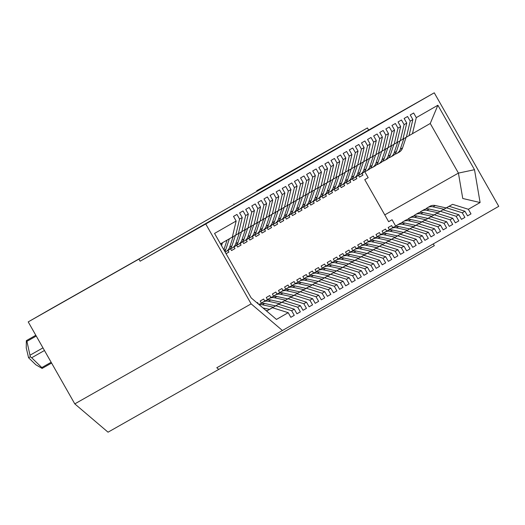 <?xml version="1.0" encoding="UTF-8"?>
<svg xmlns="http://www.w3.org/2000/svg" width="525" height="525" viewBox="0 0 525 525"><rect width="100%" height="100%" fill="white"/><g stroke="black" fill="none" stroke-linecap="round" stroke-linejoin="round"><path stroke-width="0.79" d="M282.43 330.507L498.75 206.332L434.26 92.813L368.622 130.042L367.428 127.936L256.725 190.726L339.682 143.837L156.87 248.771L51.063 308.779L28.212 321.897L74.786 403.883L251.134 303.863L282.43 330.507L216.786 367.736L218.748 369.397L434.306 245.661L433.302 243.902M233.874 203.844L234.183 204.389M218.748 369.397L108.038 432.187L74.786 403.883M262.966 307.932L269.535 309.382L275.874 305.767L291.644 310.721L294.269 315.341L290.83 317.29M229.366 238.79L225.848 249.368A8.459 7.882 60.1 0 1 224.792 251.449M265.847 310.387L267.232 310.688M221.517 245.68L222.495 242.734M227.082 240.102L223.853 249.802M266.615 311.043L272.449 307.729L288.212 312.683L290.843 317.31L294.269 315.341M232.326 237.07L235.751 235.128L239.577 219.063L236.946 214.436L233.52 216.405L236.145 221.032L232.319 237.097L220.493 243.882M226.065 253.693L228.88 252.072L227.942 250.418M230.468 248.647L231.545 250.543L234.977 248.574L234.032 246.921M236.565 245.149L237.641 247.045L241.067 245.077L240.128 243.423M242.655 241.651L243.731 243.548L247.163 241.579L246.218 239.925M248.752 238.153L249.828 240.05L253.253 238.081L252.315 236.427M254.842 234.655L255.918 236.552L259.35 234.583L258.412 232.929M260.938 231.157L262.014 233.054L265.44 231.085L264.502 229.432M267.028 227.66L268.111 229.556L271.537 227.588L270.598 225.934M273.125 224.162L274.201 226.058L277.627 224.09L276.688 222.436M279.215 220.664L280.298 222.561L283.723 220.592L282.785 218.938M285.311 217.166L286.387 219.063L289.82 217.094L288.875 215.44M291.401 213.668L292.484 215.565L295.91 213.596L294.971 211.942M297.498 210.171L298.574 212.067L302.006 210.098L301.061 208.445M303.594 206.673L304.671 208.569L308.096 206.601L307.158 204.947M309.684 203.175L310.761 205.072L314.193 203.103L313.248 201.449M315.781 199.677L316.857 201.574L320.283 199.605L319.344 197.951M321.871 196.179L322.947 198.076L326.379 196.107L325.441 194.453M327.967 192.682L329.044 194.578L332.469 192.609L331.531 190.956M334.058 189.184L335.14 191.08L338.566 189.112L337.627 187.458M340.154 185.686L341.23 187.582L344.656 185.614L343.717 183.96M346.244 182.188L347.327 184.085L350.752 182.116L349.814 180.462M352.341 178.69L353.417 180.587L356.842 178.618L355.904 176.964M358.431 175.192L359.513 177.089L362.939 175.12L362.001 173.467M364.744 171.636L368.183 177.686L364.757 179.655L388.644 221.701L392.07 219.732L388.631 221.681M395.719 226.157L392.07 219.732M392.766 227.62L391.604 225.579L388.172 227.542L389.465 229.812M386.669 231.118L385.508 229.077L382.082 231.039L383.368 233.31M380.572 234.616L379.411 232.575L375.985 234.537L377.278 236.808M374.483 238.114L373.321 236.073L369.895 238.035L371.182 240.306M368.386 241.612L367.224 239.571L363.799 241.533L365.092 243.803M362.296 245.109L361.134 243.068L357.702 245.031L358.995 247.301M356.199 248.607L355.038 246.566L351.612 248.528L352.898 250.799M350.109 252.105L348.948 250.064L345.516 252.026L346.808 254.297M344.013 255.603L342.851 253.562L339.426 255.524L340.712 257.795M337.923 259.101L336.761 257.06L333.329 259.022L334.622 261.293M331.826 262.598L330.665 260.558L327.239 262.52L328.525 264.79M325.736 266.096L324.575 264.055L321.142 266.017L322.435 268.288M319.64 269.594L318.478 267.553L315.053 269.515L316.339 271.786M313.543 273.092L312.382 271.051L308.956 273.013L310.249 275.284M307.453 276.59L306.292 274.549L302.866 276.511L304.152 278.782M301.357 280.088L300.195 278.047L296.769 280.009L298.062 282.279M295.267 283.585L294.105 281.544L290.679 283.507L291.966 285.777M289.17 287.083L288.008 285.042L284.583 287.004L285.869 289.275M283.08 290.581L281.918 288.54L278.486 290.502L279.779 292.773M276.983 294.079L275.822 292.038L272.396 294L273.683 296.271M270.893 297.577L269.732 295.536L266.3 297.498L267.592 299.768M264.797 301.074L263.635 299.033L260.21 300.996L261.496 303.266M258.412 304.054L257.545 302.531L256.988 302.846M446.217 207.939L452.589 204.33L468.359 209.285L470.984 213.905L467.545 215.86L470.984 213.905M452.589 204.33L446.132 207.92M467.558 215.873L464.927 211.247L449.157 206.292L440.101 211.431L446.493 207.828L462.262 212.782L464.887 217.402L461.455 219.358M449.157 206.292L446.493 207.828M434.031 214.935L440.403 211.326L456.166 216.28L458.798 220.9L455.359 222.856L458.798 220.9M434.011 214.928L440.403 211.326M427.941 218.433L434.306 214.823L450.076 219.778L452.701 224.398L449.262 226.354M427.914 218.426L434.306 214.823M421.844 221.931L428.216 218.321L443.979 223.276L446.611 227.896L443.172 229.845L446.611 227.896M421.824 221.924L428.216 218.321M404.814 223.02L402.524 224.332A8.459 7.882 -119.9 0 0 397.11 225.127L399.394 223.814A8.459 7.882 60.1 0 1 404.814 223.02L415.78 225.435L422.12 221.819L437.889 226.774L440.514 231.394L437.076 233.343M415.728 225.422L422.12 221.819M409.658 228.926L416.03 225.317L431.793 230.272L434.424 234.892L430.986 236.841M409.638 228.92L416.03 225.317M403.567 232.424L409.933 228.815L425.703 233.769L428.328 238.389L424.889 240.338L428.328 238.389M403.541 232.418L409.933 228.815M419.606 237.267L422.271 235.732L406.508 230.777L397.445 235.915L403.837 232.312L419.606 237.267L422.238 241.887L418.799 243.836M406.508 230.777L403.837 232.312M391.374 239.42L397.747 235.81L413.516 240.765L416.141 245.385L412.702 247.334L416.141 245.385M391.355 239.413L397.747 235.81M385.284 242.918L391.65 239.308L407.42 244.263L410.045 248.883L406.613 250.832M385.258 242.911L391.65 239.308M401.33 247.761L403.994 246.225L388.224 241.27L379.168 246.409L385.56 242.806L401.33 247.761L403.955 252.381L400.516 254.33M388.224 241.27L385.56 242.806M373.098 249.913L379.463 246.304L395.233 251.258L397.858 255.878L394.426 257.827L397.858 255.878M373.072 249.907L379.463 246.304M367.001 253.411L373.373 249.802L389.137 254.756L391.768 259.376L388.329 261.325M366.982 253.404L373.373 249.802M360.911 256.909L367.277 253.299L383.047 258.254L385.672 262.874L382.233 264.823L385.672 262.874M360.885 256.902L367.277 253.299M376.95 261.752L379.621 260.216L363.851 255.262L354.795 260.4L361.187 256.797L376.95 261.752L379.582 266.372L376.143 268.321M363.851 255.262L361.187 256.797M348.725 263.904L355.09 260.295L370.86 265.25L373.485 269.87L370.046 271.819M348.698 263.898L355.09 260.295M342.628 267.402L349 263.793L364.763 268.748L367.395 273.368L363.956 275.317L367.395 273.368M342.608 267.396L349 263.793M358.673 272.245L361.338 270.71L345.568 265.755L336.512 270.893L342.904 267.291L358.673 272.245L361.298 276.865L357.86 278.814M345.568 265.755L342.904 267.291M330.442 274.398L336.807 270.788L352.577 275.743L355.208 280.363L351.77 282.312L355.208 280.363M330.415 274.391L336.807 270.788M324.345 277.896L330.717 274.286L346.487 279.241L349.112 283.861L345.673 285.81M324.325 277.889L330.717 274.286M318.255 281.393L324.621 277.784L340.39 282.739L343.015 287.359L339.583 289.308M318.229 281.387L324.621 277.784M334.3 286.237L336.965 284.701L321.195 279.746L312.139 284.885L318.531 281.282L334.3 286.237L336.925 290.857L333.487 292.806M321.195 279.746L318.531 281.282M306.068 288.389L312.434 284.78L328.204 289.734L330.829 294.354L327.397 296.303M306.042 288.382L312.434 284.78M299.972 291.887L306.344 288.277L322.107 293.232L324.739 297.852L321.3 299.801L324.739 297.852M299.952 291.88L306.344 288.277M316.017 296.73L318.682 295.194L302.912 290.24L293.856 295.378L300.248 291.775L316.017 296.73L318.642 301.35L315.203 303.299M302.912 290.24L300.248 291.775M287.785 298.882L294.158 295.273L309.921 300.228L312.552 304.848L309.113 306.797M287.766 298.876L294.158 295.273M281.695 302.38L288.061 298.771L303.831 303.726L306.456 308.346L303.017 310.295L306.456 308.346M281.669 302.374L288.061 298.771M297.734 307.223L300.405 305.688L284.635 300.733L275.579 305.872L281.971 302.269L297.734 307.223L300.366 311.843L296.927 313.793M284.635 300.733L281.971 302.269M269.483 309.369L275.874 305.767M272.449 307.729L266.641 311.062M359.5 177.076L362.939 175.12M412.46 133.691L416.286 117.626L413.661 113L410.235 114.968L412.86 119.595L409.034 135.66L430.251 123.487L437.883 105.23L474.508 169.706L480.099 202.538L468.359 209.285M402.944 139.132L409.034 135.66M396.854 142.629L402.938 139.158L406.763 123.093L404.099 124.622L400.273 140.687M390.758 146.127L396.848 142.656L400.673 126.591L398.009 128.12L394.183 144.185M384.667 149.625L390.751 146.153L394.577 130.088L391.913 131.618L388.087 147.683M372.481 156.621L384.661 149.651L388.487 133.586L385.822 135.115L381.997 151.18M366.384 160.118L372.474 156.647L376.3 140.582L373.629 142.111L369.81 158.176M360.294 163.616L366.378 160.145L370.204 144.08L367.539 145.609L363.713 161.674M354.198 167.114L360.288 163.643L364.114 147.577L361.443 149.107L357.617 165.172M342.011 174.11L354.191 167.14L358.017 151.075L355.353 152.604L351.527 168.669M335.915 177.607L342.005 174.136L345.831 158.071L343.166 159.6L339.34 175.665M329.825 181.105L335.908 177.634L339.734 161.569L337.07 163.098L333.244 179.163M323.728 184.603L329.818 181.132L333.644 165.067L330.98 166.596L327.154 182.661M311.542 191.599L323.722 184.629L327.548 168.564L324.883 170.093L321.057 186.158M305.452 195.097L311.535 191.625L315.361 175.56L312.697 177.089L308.871 193.154M299.355 198.594L305.445 195.123L309.271 179.058L306.6 180.587L302.781 196.652M293.265 202.092L299.348 198.621L303.174 182.556L300.51 184.085L296.684 200.15M281.078 209.088L293.258 202.118L297.084 186.053L294.413 187.582L290.588 203.648M274.982 212.586L281.072 209.114L284.898 193.049L282.227 194.578L278.401 210.643M268.885 216.083L274.975 212.612L278.801 196.547L276.137 198.076L272.311 214.141M262.795 219.581L268.879 216.11L272.705 200.045L270.04 201.574L266.214 217.639M250.609 226.577L262.789 219.607L266.615 203.543L263.95 205.072L260.124 221.137M244.512 230.075L250.602 226.603L254.428 210.538L251.764 212.067L247.938 228.132M238.422 233.573L244.506 230.101L248.332 214.036L245.667 215.565L241.841 231.63M235.751 235.128L238.416 233.599L242.242 217.534L239.577 219.063M416.286 117.626L437.883 105.23M412.86 119.595L410.196 121.124L406.37 137.189M378.564 153.149L382.39 137.084L379.726 138.613L375.9 154.678M348.101 170.638L351.927 154.573L349.256 156.102L345.43 172.167M317.632 188.127L321.457 172.062L318.793 173.591L314.967 189.656M287.162 205.616L290.988 189.551L288.323 191.08L284.498 207.145M256.692 223.105L260.518 207.04L257.854 208.569L254.028 224.634M288.212 312.683L276.472 319.43L251.18 297.905L214.554 233.422L236.145 221.032M251.134 303.863L205.754 223.978L140.116 261.207L138.922 259.107L28.212 321.897M434.26 92.813L205.754 223.978M300.366 311.843L296.933 313.812L294.308 309.186L291.644 310.721M300.405 305.688L303.03 310.314M312.552 304.848L309.12 306.817L306.495 302.19L303.831 303.726M318.642 301.35L315.217 303.319L312.592 298.692L309.921 300.228M318.682 295.194L321.313 299.821M330.829 294.354L327.403 296.323L324.778 291.697L322.107 293.232M336.925 290.857L333.5 292.825L330.868 288.199L328.204 289.734M336.965 284.701L339.59 289.327L343.015 287.359M349.112 283.861L345.686 285.83L343.055 281.203L340.39 282.739M351.776 282.332L349.151 277.705L346.487 279.241M361.298 276.865L357.873 278.834L355.241 274.207L352.577 275.743M361.338 270.71L363.963 275.336M373.485 269.87L370.059 271.838L367.434 267.212L364.763 268.748M379.582 266.372L376.149 268.341L373.524 263.714L370.86 265.25M379.621 260.216L382.246 264.843M391.768 259.376L388.342 261.345L385.711 256.718L383.047 258.254M394.433 257.847L391.808 253.221L389.137 254.756M403.955 252.381L400.529 254.349L397.898 249.723L395.233 251.258M403.994 246.225L406.619 250.852L410.045 248.883M412.716 247.354L410.084 242.727L407.42 244.263M422.238 241.887L418.806 243.856L416.181 239.229L413.516 240.765M422.271 235.732L424.902 240.358M434.424 234.892L430.992 236.86L428.367 232.234L425.703 233.769M440.514 231.394L437.089 233.363L434.464 228.736L431.793 230.272M443.179 229.865L440.554 225.238L437.889 226.774M452.701 224.398L449.275 226.367L446.65 221.74L443.979 223.276M455.372 222.869L452.74 218.243L450.076 219.778M464.887 217.402L461.462 219.371L458.837 214.745L456.166 216.28M464.927 211.247L462.262 212.782M410.196 121.124L407.564 116.498L404.138 118.466L406.763 123.093M404.099 124.622L401.474 119.995L398.048 121.964L400.673 126.591M398.009 128.12L395.377 123.493L391.952 125.462L394.577 130.088M391.913 131.618L389.288 126.991L385.855 128.96L388.487 133.586M385.822 135.115L383.191 130.489L379.765 132.458L382.39 137.084M379.726 138.613L377.101 133.987L373.669 135.955L376.3 140.582M373.629 142.111L371.004 137.484L367.579 139.453L370.204 144.08M367.539 145.609L364.914 140.982L361.482 142.951L364.114 147.577M361.443 149.107L358.818 144.48L355.392 146.449L358.017 151.075M355.353 152.604L352.728 147.978L349.296 149.947L351.927 154.573M349.256 156.102L346.631 151.476L343.206 153.444L345.831 158.071M343.166 159.6L340.535 154.973L337.109 156.942L339.734 161.569M337.07 163.098L334.445 158.471L331.019 160.44L333.644 165.067M330.98 166.596L328.348 161.969L324.923 163.938L327.548 168.564M324.883 170.093L322.258 165.467L318.826 167.436L321.457 172.062M318.793 173.591L316.162 168.965L312.736 170.933L315.361 175.56M312.697 177.089L310.072 172.463L306.639 174.431L309.271 179.058M306.6 180.587L303.975 175.96L300.549 177.929L303.174 182.556M300.51 184.085L297.885 179.458L294.453 181.427L297.084 186.053M294.413 187.582L291.788 182.956L288.363 184.925L290.988 189.551M288.323 191.08L285.698 186.454L282.266 188.423L284.898 193.049M282.227 194.578L279.602 189.952L276.176 191.92L278.801 196.547M276.137 198.076L273.505 193.449L270.08 195.418L272.705 200.045M270.04 201.574L267.415 196.947L263.99 198.916L266.615 203.543M263.95 205.072L261.319 200.445L257.893 202.414L260.518 207.04M257.854 208.569L255.229 203.943L251.797 205.912L254.428 210.538M251.764 212.067L249.132 207.441L245.707 209.409L248.332 214.036M245.667 215.565L243.042 210.938L239.61 212.907L242.242 217.534M367.428 127.936L138.922 259.107M258.891 304.467L259.238 304.264A8.459 7.882 60.1 0 1 264.659 303.47L275.632 305.885M235.463 235.292L231.938 245.871A8.459 7.882 60.1 0 1 228.546 250.077L226.255 251.383A8.459 7.882 -119.9 0 0 229.655 247.183L233.185 236.585M264.659 303.47L262.375 304.782A8.459 7.882 -119.9 0 0 259.206 304.736M262.375 304.782L273.322 307.191M225.067 251.934A8.459 7.882 -119.9 0 0 226.255 251.383M294.308 309.186L278.539 304.231M430.251 123.487L458.43 173.099L462.755 198.489L480.099 202.538M458.837 214.745L443.067 209.79M452.74 218.243L436.971 213.288M446.65 221.74L430.881 216.786M440.554 225.238L424.784 220.283M434.464 228.736L418.694 223.781M428.367 232.234L412.598 227.279M416.181 239.229L400.411 234.275M410.084 242.727L394.321 237.773M397.898 249.723L382.128 244.768M391.808 253.221L376.038 248.266M385.711 256.718L369.941 251.764M373.524 263.714L357.755 258.759M367.434 267.212L351.665 262.257M355.241 274.207L339.478 269.253M349.151 277.705L333.382 272.751M343.055 281.203L327.292 276.248M330.868 288.199L315.105 283.244M324.778 291.697L309.008 286.742M312.592 298.692L296.822 293.738M306.495 302.19L290.725 297.235M384.766 214.876L458.43 173.099L474.508 169.706M353.41 180.574L356.842 178.618M421.483 211.135L423.767 209.823A8.459 7.882 60.1 0 1 429.188 209.029L426.904 210.341A8.459 7.882 -119.9 0 0 421.483 211.135A8.459 7.882 -119.9 0 0 419.744 212.52M426.904 210.341L437.85 212.75M388.71 157.749A8.459 7.882 -119.9 0 0 390.784 156.942A8.459 7.882 -119.9 0 0 394.183 152.742L397.707 142.144M399.991 140.851L396.467 151.43A8.459 7.882 60.1 0 1 393.067 155.636L390.784 156.942M429.188 209.029L440.153 211.444M347.314 184.072L350.752 182.116M415.387 214.633L417.67 213.321A8.459 7.882 60.1 0 1 423.091 212.527L420.807 213.839A8.459 7.882 -119.9 0 0 415.387 214.633A8.459 7.882 -119.9 0 0 413.648 216.018M420.807 213.839L431.76 216.248M382.62 161.247A8.459 7.882 -119.9 0 0 384.687 160.44A8.459 7.882 -119.9 0 0 388.087 156.24L391.617 145.642M393.894 144.349L390.37 154.928A8.459 7.882 60.1 0 1 386.977 159.134L384.687 160.44M423.091 212.527L434.063 214.942M341.224 187.569L344.656 185.614M409.297 218.131L411.58 216.818A8.459 7.882 60.1 0 1 417.001 216.024L414.711 217.337A8.459 7.882 -119.9 0 0 409.297 218.131A8.459 7.882 -119.9 0 0 407.558 219.516M414.711 217.337L425.663 219.745M376.523 164.745A8.459 7.882 -119.9 0 0 378.597 163.938A8.459 7.882 -119.9 0 0 381.997 159.738L385.521 149.139M387.804 147.847L384.28 158.425A8.459 7.882 60.1 0 1 380.881 162.632L378.597 163.938M417.001 216.024L427.967 218.439M335.127 191.067L338.566 189.112M403.2 221.629L405.484 220.316A8.459 7.882 60.1 0 1 410.904 219.522L408.621 220.835A8.459 7.882 -119.9 0 0 403.2 221.629A8.459 7.882 -119.9 0 0 401.461 223.013M408.621 220.835L419.567 223.243M370.433 168.243A8.459 7.882 -119.9 0 0 372.501 167.436A8.459 7.882 -119.9 0 0 375.9 163.236L379.431 152.637M381.708 151.344L378.184 161.923A8.459 7.882 60.1 0 1 374.791 166.13L372.501 167.436M410.904 219.522L421.877 221.937M329.031 194.565L332.469 192.609M397.11 225.127A8.459 7.882 -119.9 0 0 395.371 226.511M402.524 224.332L413.477 226.741M364.337 171.741A8.459 7.882 -119.9 0 0 366.411 170.933A8.459 7.882 -119.9 0 0 369.81 166.733L373.334 156.135M375.618 154.842L372.094 165.421A8.459 7.882 60.1 0 1 368.694 169.627L366.411 170.933M322.941 198.063L326.379 196.107M391.013 228.624L393.297 227.312A8.459 7.882 60.1 0 1 398.718 226.518L396.434 227.83A8.459 7.882 -119.9 0 0 391.013 228.624A8.459 7.882 -119.9 0 0 389.274 230.009M396.434 227.83L407.38 230.239M358.247 175.238A8.459 7.882 -119.9 0 0 360.314 174.431A8.459 7.882 -119.9 0 0 363.713 170.231L367.244 159.633M369.521 158.34L365.997 168.919A8.459 7.882 60.1 0 1 362.604 173.125L360.314 174.431M398.718 226.518L409.69 228.933M316.844 201.561L320.283 199.605M384.923 232.122L387.207 230.81A8.459 7.882 60.1 0 1 392.621 230.016L390.337 231.328A8.459 7.882 -119.9 0 0 384.923 232.122A8.459 7.882 -119.9 0 0 383.184 233.507M390.337 231.328L401.29 233.737M352.15 178.736A8.459 7.882 -119.9 0 0 354.224 177.929A8.459 7.882 -119.9 0 0 357.617 173.729L361.148 163.131M363.425 161.838L359.907 172.417A8.459 7.882 60.1 0 1 356.508 176.623L354.224 177.929M392.621 230.016L403.594 232.431M310.754 205.058L314.193 203.103M378.827 235.62L381.111 234.308A8.459 7.882 60.1 0 1 386.531 233.513L384.248 234.826A8.459 7.882 -119.9 0 0 378.827 235.62A8.459 7.882 -119.9 0 0 377.088 237.005M384.248 234.826L395.194 237.234M346.06 182.234A8.459 7.882 -119.9 0 0 348.127 181.427A8.459 7.882 -119.9 0 0 351.527 177.227L355.058 166.628M357.335 165.336L353.811 175.914A8.459 7.882 60.1 0 1 350.411 180.121L348.127 181.427M386.531 233.513L397.497 235.928M304.658 208.556L308.096 206.601M372.73 239.118L375.021 237.805A8.459 7.882 60.1 0 1 380.435 237.011L378.151 238.324A8.459 7.882 -119.9 0 0 372.73 239.118A8.459 7.882 -119.9 0 0 370.998 240.502M378.151 238.324L389.104 240.732M339.964 185.732A8.459 7.882 -119.9 0 0 342.038 184.925A8.459 7.882 -119.9 0 0 345.43 180.725L348.961 170.126M351.238 168.833L347.721 179.412A8.459 7.882 60.1 0 1 344.321 183.619L342.038 184.925M380.435 237.011L391.407 239.426M298.567 212.054L302.006 210.098M366.64 242.616L368.924 241.303A8.459 7.882 60.1 0 1 374.345 240.509L372.061 241.822A8.459 7.882 -119.9 0 0 366.64 242.616A8.459 7.882 -119.9 0 0 364.901 244M372.061 241.822L383.007 244.23M333.874 189.23A8.459 7.882 -119.9 0 0 335.941 188.423A8.459 7.882 -119.9 0 0 339.34 184.223L342.871 173.624M345.148 172.331L341.624 182.91A8.459 7.882 60.1 0 1 338.225 187.117L335.941 188.423M374.345 240.509L385.311 242.924M292.471 215.552L295.91 213.596M360.544 246.113L362.834 244.801A8.459 7.882 60.1 0 1 368.248 244.007L365.964 245.319A8.459 7.882 -119.9 0 0 360.544 246.113A8.459 7.882 -119.9 0 0 358.811 247.498M365.964 245.319L376.917 247.728M327.777 192.727A8.459 7.882 -119.9 0 0 329.851 191.92A8.459 7.882 -119.9 0 0 333.244 187.72L336.774 177.122M339.052 175.829L335.527 186.408A8.459 7.882 60.1 0 1 332.135 190.614L329.851 191.92M368.248 244.007L379.221 246.422M286.381 219.05L289.82 217.094M354.454 249.611L356.738 248.299A8.459 7.882 60.1 0 1 362.158 247.505L359.874 248.817A8.459 7.882 -119.9 0 0 354.454 249.611A8.459 7.882 -119.9 0 0 352.715 250.996M359.874 248.817L370.821 251.226M321.681 196.225A8.459 7.882 -119.9 0 0 323.754 195.418A8.459 7.882 -119.9 0 0 327.154 191.218L330.678 180.62M332.962 179.327L329.438 189.906A8.459 7.882 60.1 0 1 326.038 194.112L323.754 195.418M362.158 247.505L373.124 249.92M280.284 222.548L283.723 220.592M348.357 253.109L350.641 251.797A8.459 7.882 60.1 0 1 356.062 251.002L353.778 252.315A8.459 7.882 -119.9 0 0 348.357 253.109A8.459 7.882 -119.9 0 0 346.618 254.494M353.778 252.315L364.731 254.723M315.591 199.723A8.459 7.882 -119.9 0 0 317.664 198.916A8.459 7.882 -119.9 0 0 321.057 194.716L324.588 184.118M326.865 182.825L323.341 193.403A8.459 7.882 60.1 0 1 319.948 197.61L317.664 198.916M356.062 251.002L367.034 253.418M274.194 226.045L277.627 224.09M342.267 256.607L344.551 255.294A8.459 7.882 60.1 0 1 349.972 254.5L347.681 255.813A8.459 7.882 -119.9 0 0 342.267 256.607A8.459 7.882 -119.9 0 0 340.528 257.992M347.681 255.813L358.634 258.221M309.494 203.221A8.459 7.882 -119.9 0 0 311.568 202.414A8.459 7.882 -119.9 0 0 314.967 198.214L318.491 187.615M320.775 186.323L317.251 196.901A8.459 7.882 60.1 0 1 313.852 201.108L311.568 202.414M349.972 254.5L360.938 256.915M268.098 229.543L271.537 227.588M336.171 260.105L338.454 258.792A8.459 7.882 60.1 0 1 343.875 257.998L341.591 259.311A8.459 7.882 -119.9 0 0 336.171 260.105A8.459 7.882 -119.9 0 0 334.432 261.489M341.591 259.311L352.538 261.719M303.404 206.719A8.459 7.882 -119.9 0 0 305.471 205.912A8.459 7.882 -119.9 0 0 308.871 201.712L312.401 191.113M314.678 189.82L311.154 200.399A8.459 7.882 60.1 0 1 307.762 204.606L305.471 205.912M343.875 257.998L354.848 260.413M262.001 233.041L265.44 231.085M330.081 263.603L332.364 262.29A8.459 7.882 60.1 0 1 337.785 261.496L335.495 262.808A8.459 7.882 -119.9 0 0 330.081 263.603A8.459 7.882 -119.9 0 0 328.342 264.987M335.495 262.808L346.447 265.217M297.308 210.217A8.459 7.882 -119.9 0 0 299.381 209.409A8.459 7.882 -119.9 0 0 302.781 205.209L306.305 194.611M308.588 193.318L305.064 203.897A8.459 7.882 60.1 0 1 301.665 208.103L299.381 209.409M337.785 261.496L348.751 263.911M255.911 236.532L259.35 234.583M323.984 267.1L326.268 265.788A8.459 7.882 60.1 0 1 331.688 264.994L329.405 266.306A8.459 7.882 -119.9 0 0 323.984 267.1A8.459 7.882 -119.9 0 0 322.245 268.485M329.405 266.306L340.351 268.715M291.217 213.714A8.459 7.882 -119.9 0 0 293.285 212.907A8.459 7.882 -119.9 0 0 296.684 208.707L300.215 198.109M302.492 196.816L298.968 207.395A8.459 7.882 60.1 0 1 295.575 211.601L293.285 212.907M331.688 264.994L342.661 267.409M249.815 240.03L253.253 238.081M317.894 270.598L320.178 269.286A8.459 7.882 60.1 0 1 325.592 268.492L323.308 269.804A8.459 7.882 -119.9 0 0 317.894 270.598A8.459 7.882 -119.9 0 0 316.155 271.983M323.308 269.804L334.261 272.213M285.121 217.212A8.459 7.882 -119.9 0 0 287.195 216.405A8.459 7.882 -119.9 0 0 290.588 212.205L294.118 201.607M296.395 200.314L292.878 210.893A8.459 7.882 60.1 0 1 289.478 215.099L287.195 216.405M325.592 268.492L336.564 270.907M243.725 243.528L247.163 241.579M311.798 274.096L314.081 272.783A8.459 7.882 60.1 0 1 319.502 271.989L317.218 273.302A8.459 7.882 -119.9 0 0 311.798 274.096A8.459 7.882 -119.9 0 0 310.058 275.481M317.218 273.302L328.164 275.71M279.031 220.71A8.459 7.882 -119.9 0 0 281.098 219.903A8.459 7.882 -119.9 0 0 284.498 215.703L288.028 205.104M290.305 203.812L286.781 214.39A8.459 7.882 60.1 0 1 283.382 218.597L281.098 219.903M319.502 271.989L330.474 274.404M237.628 247.026L241.067 245.077M305.701 277.594L307.991 276.281A8.459 7.882 60.1 0 1 313.405 275.487L311.122 276.8A8.459 7.882 -119.9 0 0 305.701 277.594A8.459 7.882 -119.9 0 0 303.968 278.978M311.122 276.8L322.074 279.208M272.934 224.208A8.459 7.882 -119.9 0 0 275.008 223.401A8.459 7.882 -119.9 0 0 278.401 219.201L281.932 208.602M284.209 207.309L280.691 217.888A8.459 7.882 60.1 0 1 277.292 222.095L275.008 223.401M313.405 275.487L324.378 277.902M231.538 250.523L234.977 248.574M299.611 281.092L301.895 279.779A8.459 7.882 60.1 0 1 307.315 278.985L305.032 280.298A8.459 7.882 -119.9 0 0 299.611 281.092A8.459 7.882 -119.9 0 0 297.872 282.476M305.032 280.298L315.978 282.706M266.844 227.706A8.459 7.882 -119.9 0 0 268.912 226.898A8.459 7.882 -119.9 0 0 272.311 222.698L275.842 212.1M278.119 210.807L274.595 221.386A8.459 7.882 60.1 0 1 271.195 225.593L268.912 226.898M307.315 278.985L318.281 281.4M226.058 253.673L228.88 252.072M293.514 284.589L295.805 283.277A8.459 7.882 60.1 0 1 301.219 282.483L298.935 283.795A8.459 7.882 -119.9 0 0 293.514 284.589A8.459 7.882 -119.9 0 0 291.782 285.974M298.935 283.795L309.888 286.204M260.748 231.203A8.459 7.882 -119.9 0 0 262.822 230.396A8.459 7.882 -119.9 0 0 266.214 226.196L269.745 215.598M272.022 214.305L268.505 224.884A8.459 7.882 60.1 0 1 265.105 229.09L262.822 230.396M301.219 282.483L312.191 284.898M287.424 288.087L289.708 286.775A8.459 7.882 60.1 0 1 295.129 285.981L292.845 287.293A8.459 7.882 -119.9 0 0 287.424 288.087A8.459 7.882 -119.9 0 0 285.685 289.472M292.845 287.293L303.791 289.702M254.651 234.701A8.459 7.882 -119.9 0 0 256.725 233.894A8.459 7.882 -119.9 0 0 260.124 229.694L263.648 219.096M265.932 217.803L262.408 228.382A8.459 7.882 60.1 0 1 259.009 232.588L256.725 233.894M295.129 285.981L306.095 288.396M281.328 291.585L283.612 290.272A8.459 7.882 60.1 0 1 289.032 289.478L286.748 290.791A8.459 7.882 -119.9 0 0 281.328 291.585A8.459 7.882 -119.9 0 0 279.589 292.97M286.748 290.791L297.701 293.199M248.561 238.199A8.459 7.882 -119.9 0 0 250.635 237.392A8.459 7.882 -119.9 0 0 254.028 233.192L257.558 222.593M259.836 221.301L256.312 231.879A8.459 7.882 60.1 0 1 252.919 236.086L250.635 237.392M289.032 289.478L300.005 291.893M275.238 295.083L277.522 293.77A8.459 7.882 60.1 0 1 282.942 292.976L280.652 294.289A8.459 7.882 -119.9 0 0 275.238 295.083A8.459 7.882 -119.9 0 0 273.499 296.467M280.652 294.289L291.605 296.697M242.465 241.697A8.459 7.882 -119.9 0 0 244.538 240.89A8.459 7.882 -119.9 0 0 247.938 236.69L251.462 226.091M253.746 224.798L250.222 235.377A8.459 7.882 60.1 0 1 246.822 239.584L244.538 240.89M282.942 292.976L293.908 295.391M269.141 298.581L271.425 297.268A8.459 7.882 60.1 0 1 276.846 296.474L274.562 297.787A8.459 7.882 -119.9 0 0 269.141 298.581A8.459 7.882 -119.9 0 0 267.402 299.965M274.562 297.787L285.508 300.195M236.375 245.195A8.459 7.882 -119.9 0 0 238.442 244.387A8.459 7.882 -119.9 0 0 241.841 240.188L245.372 229.589M220.507 243.876L222.2 243.633M247.649 228.296L244.125 238.875A8.459 7.882 60.1 0 1 240.732 243.082L238.442 244.387M276.846 296.474L287.818 298.889M263.051 302.078L265.335 300.766A8.459 7.882 60.1 0 1 270.756 299.972L268.465 301.284A8.459 7.882 -119.9 0 0 263.051 302.078A8.459 7.882 -119.9 0 0 261.312 303.463M268.465 301.284L279.418 303.693M230.278 248.692A8.459 7.882 -119.9 0 0 232.352 247.885A8.459 7.882 -119.9 0 0 235.751 243.685L239.275 233.087M241.559 231.794L238.035 242.373A8.459 7.882 60.1 0 1 234.636 246.579L232.352 247.885M270.756 299.972L281.722 302.387M435.277 205.531L432.994 206.843A8.459 7.882 -119.9 0 0 427.573 207.637L429.863 206.325A8.459 7.882 60.1 0 1 435.277 205.531L446.25 207.946M406.081 137.353L402.557 147.932A8.459 7.882 60.1 0 1 399.164 152.138L396.88 153.444A8.459 7.882 -119.9 0 0 400.273 149.244L403.804 138.646M427.573 207.637A8.459 7.882 -119.9 0 0 425.841 209.022M432.994 206.843L443.947 209.252M394.807 154.252A8.459 7.882 -119.9 0 0 396.88 153.444M368.622 130.042L140.116 261.207M28.58 357.755L30.325 356.777L31.677 357.755L41.81 367.566L42.118 368.425L35.831 364.777L28.58 357.755L26.25 347.911L26.342 340.646L35.812 335.278M30.325 356.777L26.926 341.355L26.342 340.646M225.848 249.368L224.162 250.34M396.467 151.43L394.183 152.742M390.37 154.928L388.087 156.24M384.28 158.425L381.997 159.738M378.184 161.923L375.9 163.236M372.094 165.421L369.81 166.733M365.997 168.919L363.713 170.231M359.907 172.417L357.617 173.729M353.811 175.914L351.527 177.227M347.721 179.412L345.43 180.725M341.624 182.91L339.34 184.223M335.527 186.408L333.244 187.72M329.438 189.906L327.154 191.218M323.341 193.403L321.057 194.716M317.251 196.901L314.967 198.214M311.154 200.399L308.871 201.712M305.064 203.897L302.781 205.209M298.968 207.395L296.684 208.707M292.878 210.893L290.588 212.205M286.781 214.39L284.498 215.703M280.691 217.888L278.401 219.201M274.595 221.386L272.311 222.698M268.505 224.884L266.214 226.196M262.408 228.382L260.124 229.694M256.312 231.879L254.028 233.192M250.222 235.377L247.938 236.69M244.125 238.875L241.841 240.188M238.035 242.373L235.751 243.685M231.938 245.871L229.655 247.183M402.557 147.932L400.273 149.244M41.81 367.566L51.148 362.27M26.926 341.355L36.258 336.059M30.181 355.117L42.965 347.865M31.677 357.755L44.461 350.503M42.118 368.419L51.594 363.051"/></g></svg>
